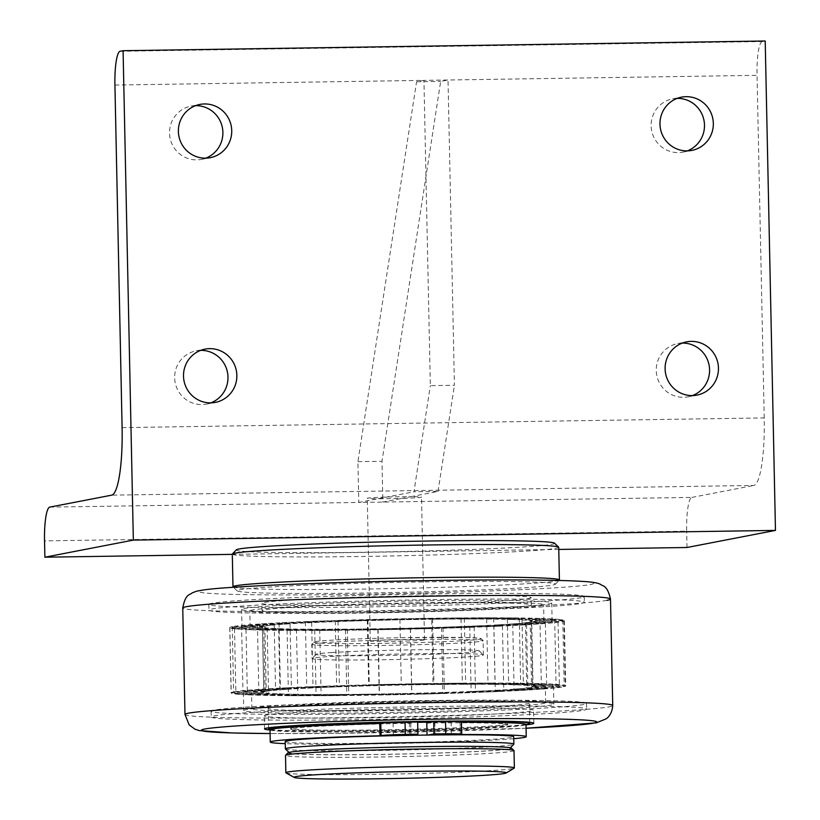 <?xml version="1.0" encoding="UTF-8"?>
<svg xmlns="http://www.w3.org/2000/svg" width="820" height="820" viewBox="0 0 820 820"><rect width="100%" height="100%" fill="white"/><g stroke="black" fill="none" stroke-linecap="round" stroke-linejoin="round"><path stroke-width="0.61" stroke-dasharray="4.1 3.07" d="M285.206 741.536A114.277 3.618 178.8 0 0 378.819 743.135A114.277 3.618 178.8 0 0 513.709 736.749M513.75 738.707A128.012 4.049 -1.2 0 1 401.021 743.371A128.012 4.049 -1.2 0 1 285.257 743.648M426.779 723.014A108.558 3.434 -1.2 0 1 507.744 724.634A108.558 3.434 -1.2 0 1 379.598 730.702A108.558 3.434 -1.2 0 1 290.669 729.185A108.558 3.434 -1.2 0 1 410.728 723.25L417.657 721.918M461.476 722.297A128.012 4.049 178.8 0 0 460.051 722.307L461.065 722.102A24.487 0.779 178.8 0 0 461.465 721.959A108.558 3.434 178.8 0 0 431.279 722.143M270.016 729.82A128.012 4.049 178.8 0 0 398.089 731.194A128.012 4.049 178.8 0 0 525.989 724.46M409.262 722.676L393.077 722.973L409.262 722.676M451 722.051L434.815 722.338L451 722.051M460.051 722.307L460.307 734.535M410.728 723.25L410.984 735.489L412.019 735.294M428.071 735.048L427.035 735.058M307.623 726.171A108.558 3.434 178.8 0 0 290.649 728.365A108.558 3.434 178.8 0 0 379.578 729.882A108.558 3.434 178.8 0 0 507.723 723.824A108.558 3.434 178.8 0 0 494.778 722.471M417.667 722.328A108.558 3.434 178.8 0 0 383.504 723.025M427.035 735.243A108.558 3.434 178.8 0 0 410.984 735.489M430.582 599.645A187.739 5.935 178.8 0 0 208.977 610.121A187.739 5.935 178.8 0 0 362.768 612.745A187.739 5.935 178.8 0 0 584.373 602.259A187.739 5.935 178.8 0 0 430.582 599.645M581.165 597.688A187.739 5.935 -1.2 0 1 379.598 606.749A187.739 5.935 -1.2 0 1 208.854 604.412A187.739 5.935 -1.2 0 1 430.459 593.936A187.739 5.935 -1.2 0 1 584.25 596.55A187.739 5.935 -1.2 0 1 581.165 597.688M368.662 611.607A155.093 4.91 178.8 0 0 551.727 602.946A155.093 4.91 178.8 0 0 424.688 600.783A155.093 4.91 178.8 0 0 241.623 609.444A155.093 4.91 178.8 0 0 368.662 611.607M248.255 625.875A155.093 4.91 178.8 0 0 242.474 626.992A155.093 4.91 178.8 0 0 242.361 627.044A155.093 4.91 178.8 0 0 241.992 627.382A155.093 4.91 178.8 0 0 243.478 628.028A155.093 4.91 178.8 0 0 243.704 628.069A155.093 4.91 178.8 0 0 251.668 628.889A155.093 4.91 178.8 0 0 252.211 628.919A155.093 4.91 178.8 0 0 266.654 629.524A155.093 4.91 178.8 0 0 267.494 629.545A155.093 4.91 178.8 0 0 287.738 629.903A155.093 4.91 178.8 0 0 288.835 629.914A155.093 4.91 178.8 0 0 313.927 630.016A155.093 4.91 178.8 0 0 315.239 630.016A155.093 4.91 178.8 0 0 344.01 629.852A155.093 4.91 178.8 0 0 345.466 629.842A155.093 4.91 178.8 0 0 376.575 629.432A155.093 4.91 178.8 0 0 378.102 629.401A155.093 4.91 178.8 0 0 410.092 628.755A155.093 4.91 178.8 0 0 411.63 628.714A155.093 4.91 178.8 0 0 442.995 627.864A155.093 4.91 178.8 0 0 444.471 627.812A155.093 4.91 178.8 0 0 473.755 626.798A155.093 4.91 178.8 0 0 475.098 626.746A155.093 4.91 178.8 0 0 500.938 625.609A155.093 4.91 178.8 0 0 502.076 625.547A155.093 4.91 178.8 0 0 523.252 624.348A155.093 4.91 178.8 0 0 524.144 624.286A155.093 4.91 178.8 0 0 539.662 623.077A155.093 4.91 178.8 0 0 540.267 623.015A155.093 4.91 178.8 0 0 549.41 621.857A155.093 4.91 178.8 0 0 549.697 621.806A155.093 4.91 178.8 0 0 552.106 620.883A155.093 4.91 178.8 0 0 552.034 620.75A155.093 4.91 178.8 0 0 551.983 620.699A155.093 4.91 178.8 0 0 547.411 619.797A155.093 4.91 178.8 0 0 547.022 619.756A155.093 4.91 178.8 0 0 535.757 619.038A155.093 4.91 178.8 0 0 535.06 619.008A155.093 4.91 178.8 0 0 517.615 618.526A155.093 4.91 178.8 0 0 516.641 618.516A155.093 4.91 178.8 0 0 493.845 618.28A155.093 4.91 178.8 0 0 492.625 618.27A155.093 4.91 178.8 0 0 465.534 618.3A155.093 4.91 178.8 0 0 464.14 618.311A155.093 4.91 178.8 0 0 434.026 618.598A155.093 4.91 178.8 0 0 432.519 618.618A155.093 4.91 178.8 0 0 425.057 618.721A155.093 4.91 178.8 0 0 400.795 619.151A155.093 4.91 178.8 0 0 399.248 619.182A155.093 4.91 178.8 0 0 367.38 619.941A155.093 4.91 178.8 0 0 365.863 619.981A155.093 4.91 178.8 0 0 335.359 620.924A155.093 4.91 178.8 0 0 333.945 620.976A155.093 4.91 178.8 0 0 306.229 622.062A155.093 4.91 178.8 0 0 304.968 622.114A155.093 4.91 178.8 0 0 281.332 623.292A155.093 4.91 178.8 0 0 280.307 623.354A155.093 4.91 178.8 0 0 261.857 624.563A155.093 4.91 178.8 0 0 261.098 624.625A155.093 4.91 178.8 0 0 248.696 625.814A155.093 4.91 178.8 0 0 248.255 625.875A16.328 0.512 -1.2 0 1 256.199 625.762A146.923 4.643 178.8 0 0 250.571 626.849A16.328 0.512 -1.2 0 1 242.474 626.992A16.328 0.512 -1.2 0 1 232.234 626.726A16.328 0.512 -1.2 0 1 232.511 626.623A167.331 5.289 178.8 0 0 229.754 627.638A167.331 5.289 178.8 0 0 229.856 627.823A16.328 0.512 -1.2 0 1 229.846 627.802A16.328 0.512 -1.2 0 1 242.361 627.044A16.328 0.512 -1.2 0 1 250.53 626.87A146.923 4.643 178.8 0 0 250.161 627.218A146.923 4.643 178.8 0 0 251.617 627.833A16.328 0.512 -1.2 0 1 243.478 628.028A16.328 0.512 -1.2 0 1 229.856 627.823A167.331 5.289 178.8 0 0 235.022 628.848A16.328 0.512 -1.2 0 1 234.51 628.725A16.328 0.512 -1.2 0 1 243.704 628.069A16.328 0.512 -1.2 0 1 251.709 627.853A146.923 4.643 178.8 0 0 259.458 628.643A16.328 0.512 -1.2 0 1 251.668 628.889A16.328 0.512 -1.2 0 1 235.022 628.848A167.331 5.289 178.8 0 0 247.773 629.647A16.328 0.512 -1.2 0 1 246.01 629.452A16.328 0.512 -1.2 0 1 252.211 628.919A16.328 0.512 -1.2 0 1 259.684 628.653A16.328 0.512 -1.2 0 1 276.893 628.571A16.328 0.512 -1.2 0 1 278.656 628.766A16.328 0.512 -1.2 0 1 273.736 629.247A16.328 0.512 -1.2 0 1 266.654 629.524A16.328 0.512 -1.2 0 1 247.773 629.647A167.331 5.289 178.8 0 0 267.494 630.201A16.328 0.512 -1.2 0 1 263.814 629.944A16.328 0.512 -1.2 0 1 267.494 629.545A16.328 0.512 -1.2 0 1 274.085 629.247A16.328 0.512 -1.2 0 1 292.771 629.012A16.328 0.512 -1.2 0 1 296.45 629.268A16.328 0.512 -1.2 0 1 293.785 629.606A16.328 0.512 -1.2 0 1 287.738 629.903A16.328 0.512 -1.2 0 1 267.494 630.201A167.331 5.289 178.8 0 0 293.273 630.457A16.328 0.512 -1.2 0 1 287.082 630.18A16.328 0.512 -1.2 0 1 288.835 629.914A16.328 0.512 -1.2 0 1 294.236 629.606A146.923 4.643 178.8 0 0 318.652 629.709A16.328 0.512 -1.2 0 1 313.927 630.016A16.328 0.512 -1.2 0 1 293.273 630.457A167.331 5.289 178.8 0 0 323.91 630.426A16.328 0.512 -1.2 0 1 314.726 630.16A16.328 0.512 -1.2 0 1 315.239 630.016A16.328 0.512 -1.2 0 1 319.195 629.709A146.923 4.643 178.8 0 0 347.188 629.555A16.328 0.512 -1.2 0 1 344.01 629.852A16.328 0.512 -1.2 0 1 323.91 630.426A167.331 5.289 178.8 0 0 357.961 630.098A16.328 0.512 -1.2 0 1 345.456 629.862A16.328 0.512 -1.2 0 1 345.466 629.842A16.328 0.512 -1.2 0 1 347.793 629.545A146.923 4.643 178.8 0 0 370.517 629.268A146.923 4.643 178.8 0 0 378.061 629.145A16.328 0.512 -1.2 0 1 378.102 629.176A16.328 0.512 -1.2 0 1 376.575 629.432A16.328 0.512 -1.2 0 1 357.961 630.098A167.331 5.289 178.8 0 0 393.846 629.493A16.328 0.512 -1.2 0 1 378.102 629.401A16.328 0.512 -1.2 0 1 377.835 629.319A16.328 0.512 -1.2 0 1 378.686 629.135A146.923 4.643 178.8 0 0 409.815 628.499A16.328 0.512 -1.2 0 1 410.482 628.632A16.328 0.512 -1.2 0 1 410.092 628.755A16.328 0.512 -1.2 0 1 393.846 629.493A167.331 5.289 178.8 0 0 429.875 628.643A16.328 0.512 -1.2 0 1 411.63 628.714A16.328 0.512 -1.2 0 1 410.359 628.54A16.328 0.512 -1.2 0 1 410.451 628.489A146.923 4.643 178.8 0 0 440.976 627.649A16.328 0.512 -1.2 0 1 442.995 627.864A16.328 0.512 -1.2 0 1 429.875 628.643A167.331 5.289 178.8 0 0 464.376 627.577A16.328 0.512 -1.2 0 1 444.471 627.812A16.328 0.512 -1.2 0 1 441.58 627.638A16.328 0.512 -1.2 0 1 441.488 627.577A16.328 0.512 -1.2 0 1 451.236 626.9A16.328 0.512 -1.2 0 1 470.085 626.644A16.328 0.512 -1.2 0 1 473.755 626.798A16.328 0.512 -1.2 0 1 474.134 626.9A16.328 0.512 -1.2 0 1 464.376 627.577A167.331 5.289 178.8 0 0 495.721 626.347A16.328 0.512 -1.2 0 1 475.098 626.746A16.328 0.512 -1.2 0 1 470.639 626.623A16.328 0.512 -1.2 0 1 469.778 626.47A16.328 0.512 -1.2 0 1 476.471 625.916A16.328 0.512 -1.2 0 1 495.772 625.516A16.328 0.512 -1.2 0 1 500.938 625.609A16.328 0.512 -1.2 0 1 502.424 625.793A16.328 0.512 -1.2 0 1 495.721 626.347A167.331 5.289 178.8 0 0 522.463 625.014A16.328 0.512 -1.2 0 1 502.076 625.547A16.328 0.512 -1.2 0 1 496.243 625.486A16.328 0.512 -1.2 0 1 493.906 625.27A16.328 0.512 -1.2 0 1 497.986 624.84A16.328 0.512 -1.2 0 1 516.846 624.317A16.328 0.512 -1.2 0 1 523.252 624.348A16.328 0.512 -1.2 0 1 526.543 624.584A16.328 0.512 -1.2 0 1 522.463 625.014A167.331 5.289 178.8 0 0 543.332 623.641A16.328 0.512 -1.2 0 1 524.144 624.286A16.328 0.512 -1.2 0 1 517.215 624.297A146.923 4.643 178.8 0 0 532.323 623.118A16.328 0.512 -1.2 0 1 539.662 623.077A16.328 0.512 -1.2 0 1 545.382 623.354A16.328 0.512 -1.2 0 1 543.332 623.641A167.331 5.289 178.8 0 0 557.364 622.298A16.328 0.512 -1.2 0 1 540.267 623.015A16.328 0.512 -1.2 0 1 532.569 623.097A146.923 4.643 178.8 0 0 541.466 621.96A16.328 0.512 -1.2 0 1 549.41 621.857A16.328 0.512 -1.2 0 1 558.041 622.134A16.328 0.512 -1.2 0 1 557.364 622.298A167.331 5.289 178.8 0 0 563.893 621.037A16.328 0.512 -1.2 0 1 549.697 621.806A16.328 0.512 -1.2 0 1 541.589 621.939A146.923 4.643 178.8 0 0 543.947 621.058A146.923 4.643 178.8 0 0 543.865 620.914A16.328 0.512 -1.2 0 1 552.034 620.75A16.328 0.512 -1.2 0 1 563.945 620.996A16.328 0.512 -1.2 0 1 563.893 621.037A167.331 5.289 178.8 0 0 564.345 620.627A167.331 5.289 178.8 0 0 562.633 619.92A16.328 0.512 -1.2 0 1 562.797 619.981A16.328 0.512 -1.2 0 1 551.983 620.699A16.328 0.512 -1.2 0 1 543.845 620.894A146.923 4.643 178.8 0 0 539.396 620.012A16.328 0.512 -1.2 0 1 547.411 619.797A16.328 0.512 -1.2 0 1 562.633 619.92A167.331 5.289 178.8 0 0 553.623 618.997A16.328 0.512 -1.2 0 1 554.668 619.151A16.328 0.512 -1.2 0 1 547.022 619.756A16.328 0.512 -1.2 0 1 539.242 619.992A16.328 0.512 -1.2 0 1 523.068 620.002A16.328 0.512 -1.2 0 1 522.022 619.838A16.328 0.512 -1.2 0 1 528.275 619.305A16.328 0.512 -1.2 0 1 535.757 619.038A16.328 0.512 -1.2 0 1 553.623 618.997A167.331 5.289 178.8 0 0 537.295 618.311A16.328 0.512 -1.2 0 1 539.929 618.547A16.328 0.512 -1.2 0 1 535.06 619.008A16.328 0.512 -1.2 0 1 527.988 619.284A16.328 0.512 -1.2 0 1 509.927 619.448A16.328 0.512 -1.2 0 1 507.293 619.223A16.328 0.512 -1.2 0 1 511.014 618.823A16.328 0.512 -1.2 0 1 517.615 618.526A16.328 0.512 -1.2 0 1 537.295 618.311A167.331 5.289 178.8 0 0 514.406 617.911A16.328 0.512 -1.2 0 1 519.275 618.178A16.328 0.512 -1.2 0 1 516.641 618.516A16.328 0.512 -1.2 0 1 510.604 618.813A16.328 0.512 -1.2 0 1 491.508 619.12A16.328 0.512 -1.2 0 1 486.639 618.854A16.328 0.512 -1.2 0 1 488.423 618.587A16.328 0.512 -1.2 0 1 493.845 618.28A16.328 0.512 -1.2 0 1 514.406 617.911A167.331 5.289 178.8 0 0 486.034 617.788A16.328 0.512 -1.2 0 1 493.671 618.065A16.328 0.512 -1.2 0 1 492.625 618.27A16.328 0.512 -1.2 0 1 487.92 618.587A146.923 4.643 178.8 0 0 461.557 618.608A16.328 0.512 -1.2 0 1 465.534 618.3A16.328 0.512 -1.2 0 1 486.034 617.788A167.331 5.289 178.8 0 0 453.491 617.972A16.328 0.512 -1.2 0 1 464.315 618.229A16.328 0.512 -1.2 0 1 464.14 618.311A16.328 0.512 -1.2 0 1 460.983 618.618A146.923 4.643 178.8 0 0 431.679 618.895A16.328 0.512 -1.2 0 1 434.026 618.598A16.328 0.512 -1.2 0 1 453.491 617.972A167.331 5.289 178.8 0 0 418.323 618.444A16.328 0.512 -1.2 0 1 432.519 618.618A16.328 0.512 -1.2 0 1 432.57 618.659A16.328 0.512 -1.2 0 1 431.064 618.905A146.923 4.643 178.8 0 0 400.18 619.428A16.328 0.512 -1.2 0 1 399.924 619.336A16.328 0.512 -1.2 0 1 400.795 619.151A16.328 0.512 -1.2 0 1 418.323 618.444A167.331 5.289 178.8 0 0 382.151 619.172A16.328 0.512 -1.2 0 1 399.248 619.182A16.328 0.512 -1.2 0 1 399.924 619.315A16.328 0.512 -1.2 0 1 399.545 619.438A146.923 4.643 178.8 0 0 368.539 620.176A16.328 0.512 -1.2 0 1 367.288 620.002A16.328 0.512 -1.2 0 1 367.38 619.941A16.328 0.512 -1.2 0 1 382.151 619.172A167.331 5.289 178.8 0 0 346.675 620.145A16.328 0.512 -1.2 0 1 365.863 619.981A16.328 0.512 -1.2 0 1 367.913 620.186A146.923 4.643 178.8 0 0 338.229 621.109A16.328 0.512 -1.2 0 1 335.359 620.924A16.328 0.512 -1.2 0 1 335.267 620.873A16.328 0.512 -1.2 0 1 346.675 620.145A167.331 5.289 178.8 0 0 313.558 621.293A16.328 0.512 -1.2 0 1 333.945 620.976A16.328 0.512 -1.2 0 1 337.645 621.13A16.328 0.512 -1.2 0 1 338.024 621.232A16.328 0.512 -1.2 0 1 329.855 621.847A16.328 0.512 -1.2 0 1 310.667 622.185A16.328 0.512 -1.2 0 1 306.229 622.062A16.328 0.512 -1.2 0 1 305.388 621.919A16.328 0.512 -1.2 0 1 313.558 621.293A167.331 5.289 178.8 0 0 284.345 622.585A16.328 0.512 -1.2 0 1 304.968 622.114A16.328 0.512 -1.2 0 1 310.155 622.206A16.328 0.512 -1.2 0 1 311.661 622.39A16.328 0.512 -1.2 0 1 306.342 622.882A16.328 0.512 -1.2 0 1 287.143 623.354A16.328 0.512 -1.2 0 1 281.332 623.292A16.328 0.512 -1.2 0 1 279.026 623.077A16.328 0.512 -1.2 0 1 284.345 622.585A167.331 5.289 178.8 0 0 260.401 623.938A16.328 0.512 -1.2 0 1 280.307 623.354A16.328 0.512 -1.2 0 1 286.723 623.374A146.923 4.643 178.8 0 0 268.765 624.553A16.328 0.512 -1.2 0 1 261.857 624.563A16.328 0.512 -1.2 0 1 257.418 624.307A16.328 0.512 -1.2 0 1 260.401 623.938A167.331 5.289 178.8 0 0 242.853 625.311A167.331 5.289 178.8 0 0 232.511 626.623A16.328 0.512 -1.2 0 1 248.255 625.875M233.874 691.875A167.331 5.289 178.8 0 0 231.117 692.89A167.331 5.289 178.8 0 0 231.219 693.074A16.328 0.512 178.8 0 0 231.219 693.074A167.331 5.289 178.8 0 0 236.396 694.099A167.331 5.289 178.8 0 0 249.136 694.899A167.331 5.289 178.8 0 0 268.858 695.452A167.331 5.289 178.8 0 0 294.646 695.719A167.331 5.289 178.8 0 0 325.273 695.678A167.331 5.289 178.8 0 0 359.334 695.36A167.331 5.289 178.8 0 0 395.209 694.745A167.331 5.289 178.8 0 0 431.248 693.894A167.331 5.289 178.8 0 0 465.739 692.828A167.331 5.289 178.8 0 0 497.094 691.598A167.331 5.289 178.8 0 0 523.826 690.266A167.331 5.289 178.8 0 0 544.695 688.902A167.331 5.289 178.8 0 0 558.727 687.549A167.331 5.289 178.8 0 0 565.267 686.289A167.331 5.289 178.8 0 0 565.718 685.889A167.331 5.289 178.8 0 0 563.996 685.171A167.331 5.289 178.8 0 0 554.986 684.249A167.331 5.289 178.8 0 0 538.658 683.572A167.331 5.289 178.8 0 0 515.77 683.162A167.331 5.289 178.8 0 0 487.398 683.05A167.331 5.289 178.8 0 0 454.864 683.224A167.331 5.289 178.8 0 0 419.686 683.695A167.331 5.289 178.8 0 0 383.514 684.433A167.331 5.289 178.8 0 0 348.049 685.397A167.331 5.289 178.8 0 0 314.931 686.555A167.331 5.289 178.8 0 0 285.719 687.836A167.331 5.289 178.8 0 0 261.775 689.2A167.331 5.289 178.8 0 0 244.216 690.563A167.331 5.289 178.8 0 0 233.874 691.875A16.328 0.512 178.8 0 0 233.608 691.977A16.328 0.512 178.8 0 0 243.837 692.244A155.093 4.91 178.8 0 0 243.724 692.295A155.093 4.91 178.8 0 0 243.366 692.633A155.093 4.91 178.8 0 0 244.842 693.279A155.093 4.91 178.8 0 0 245.067 693.32A155.093 4.91 178.8 0 0 253.031 694.14A155.093 4.91 178.8 0 0 253.575 694.171A155.093 4.91 178.8 0 0 268.017 694.776A155.093 4.91 178.8 0 0 268.858 694.796A155.093 4.91 178.8 0 0 289.101 695.155A155.093 4.91 178.8 0 0 290.208 695.165A155.093 4.91 178.8 0 0 315.29 695.268A155.093 4.91 178.8 0 0 316.602 695.268A155.093 4.91 178.8 0 0 345.374 695.114A155.093 4.91 178.8 0 0 346.829 695.093A155.093 4.91 178.8 0 0 377.938 694.683A155.093 4.91 178.8 0 0 379.476 694.653A155.093 4.91 178.8 0 0 411.455 694.007A155.093 4.91 178.8 0 0 413.003 693.966A155.093 4.91 178.8 0 0 444.368 693.115A155.093 4.91 178.8 0 0 445.844 693.064A155.093 4.91 178.8 0 0 475.128 692.049A155.093 4.91 178.8 0 0 476.471 691.998A155.093 4.91 178.8 0 0 502.301 690.86A155.093 4.91 178.8 0 0 503.449 690.799A155.093 4.91 178.8 0 0 524.615 689.599A155.093 4.91 178.8 0 0 525.507 689.538A155.093 4.91 178.8 0 0 541.036 688.328A155.093 4.91 178.8 0 0 541.63 688.277A155.093 4.91 178.8 0 0 550.784 687.109A155.093 4.91 178.8 0 0 551.06 687.057A155.093 4.91 178.8 0 0 553.469 686.145A155.093 4.91 178.8 0 0 553.408 686.002A155.093 4.91 178.8 0 0 553.346 685.95A155.093 4.91 178.8 0 0 548.775 685.048A155.093 4.91 178.8 0 0 548.395 685.007A155.093 4.91 178.8 0 0 537.12 684.29A155.093 4.91 178.8 0 0 536.423 684.269A155.093 4.91 178.8 0 0 518.988 683.777A155.093 4.91 178.8 0 0 518.004 683.767A155.093 4.91 178.8 0 0 495.208 683.531A155.093 4.91 178.8 0 0 493.988 683.531A155.093 4.91 178.8 0 0 466.908 683.552A155.093 4.91 178.8 0 0 465.514 683.562A155.093 4.91 178.8 0 0 435.399 683.849A155.093 4.91 178.8 0 0 433.893 683.87A155.093 4.91 178.8 0 0 426.431 683.982A155.093 4.91 178.8 0 0 402.159 684.403A155.093 4.91 178.8 0 0 400.611 684.444A155.093 4.91 178.8 0 0 368.754 685.192A155.093 4.91 178.8 0 0 367.237 685.233A155.093 4.91 178.8 0 0 336.733 686.176A155.093 4.91 178.8 0 0 335.308 686.227A155.093 4.91 178.8 0 0 307.592 687.314A155.093 4.91 178.8 0 0 306.342 687.365A155.093 4.91 178.8 0 0 282.695 688.544A155.093 4.91 178.8 0 0 281.67 688.605A155.093 4.91 178.8 0 0 263.22 689.815A155.093 4.91 178.8 0 0 262.472 689.876A155.093 4.91 178.8 0 0 250.059 691.065A155.093 4.91 178.8 0 0 249.618 691.127A155.093 4.91 178.8 0 0 243.837 692.244A16.328 0.512 -1.2 0 0 251.945 692.101A146.923 4.643 -1.2 0 1 257.562 691.014A16.328 0.512 -1.2 0 1 266.254 691.291A16.328 0.512 -1.2 0 1 265.977 691.393A16.328 0.512 -1.2 0 1 251.945 692.101A146.923 4.643 -1.2 0 0 251.894 692.121A16.328 0.512 -1.2 0 1 263.845 692.357A16.328 0.512 -1.2 0 1 263.856 692.377A16.328 0.512 -1.2 0 1 252.99 693.084A16.328 0.512 -1.2 0 1 244.842 693.279A16.328 0.512 178.8 0 1 231.219 693.074A16.328 0.512 178.8 0 1 243.724 692.295A16.328 0.512 -1.2 0 1 251.894 692.121A146.923 4.643 -1.2 0 0 251.525 692.469A146.923 4.643 -1.2 0 0 252.99 693.084A146.923 4.643 -1.2 0 0 253.072 693.105A16.328 0.512 -1.2 0 1 268.007 693.177A16.328 0.512 -1.2 0 1 268.519 693.3A16.328 0.512 -1.2 0 1 260.832 693.894A16.328 0.512 -1.2 0 1 253.031 694.14A16.328 0.512 178.8 0 1 236.396 694.099A16.328 0.512 178.8 0 1 235.883 693.986A16.328 0.512 178.8 0 1 245.067 693.32A16.328 0.512 -1.2 0 1 253.072 693.105A146.923 4.643 -1.2 0 0 260.832 693.894A146.923 4.643 -1.2 0 0 261.057 693.915A16.328 0.512 -1.2 0 1 278.267 693.833A16.328 0.512 -1.2 0 1 280.02 694.027A16.328 0.512 -1.2 0 1 275.11 694.499A16.328 0.512 -1.2 0 1 268.017 694.776A16.328 0.512 178.8 0 1 249.136 694.899A16.328 0.512 178.8 0 1 247.384 694.704A16.328 0.512 178.8 0 1 253.575 694.171A16.328 0.512 -1.2 0 1 261.057 693.915A146.923 4.643 -1.2 0 0 275.11 694.499A146.923 4.643 -1.2 0 0 275.448 694.509A16.328 0.512 -1.2 0 1 294.144 694.263A16.328 0.512 -1.2 0 1 297.824 694.519A16.328 0.512 -1.2 0 1 295.149 694.858A16.328 0.512 -1.2 0 1 289.101 695.155A16.328 0.512 178.8 0 1 268.858 695.452A16.328 0.512 178.8 0 1 265.178 695.196A16.328 0.512 178.8 0 1 268.858 694.796A16.328 0.512 -1.2 0 1 275.448 694.509A146.923 4.643 -1.2 0 0 295.149 694.858A146.923 4.643 -1.2 0 0 295.6 694.858A16.328 0.512 -1.2 0 1 314.89 694.478A16.328 0.512 -1.2 0 1 321.091 694.755A16.328 0.512 -1.2 0 1 320.026 694.96A16.328 0.512 -1.2 0 1 315.29 695.268A16.328 0.512 178.8 0 1 294.646 695.719A16.328 0.512 178.8 0 1 288.445 695.442A16.328 0.512 178.8 0 1 290.208 695.165A16.328 0.512 -1.2 0 1 295.6 694.858A146.923 4.643 -1.2 0 0 320.026 694.96A146.923 4.643 -1.2 0 0 320.558 694.96A16.328 0.512 -1.2 0 1 339.552 694.458A16.328 0.512 -1.2 0 1 348.736 694.724A16.328 0.512 -1.2 0 1 348.561 694.806A16.328 0.512 -1.2 0 1 345.374 695.114A16.328 0.512 178.8 0 1 325.273 695.678A16.328 0.512 178.8 0 1 316.089 695.411A16.328 0.512 178.8 0 1 316.602 695.268A16.328 0.512 -1.2 0 1 320.558 694.96A146.923 4.643 -1.2 0 0 348.561 694.806A146.923 4.643 -1.2 0 0 349.156 694.796A16.328 0.512 -1.2 0 1 366.96 694.191A16.328 0.512 -1.2 0 1 379.424 694.396A16.328 0.512 -1.2 0 1 379.465 694.427A16.328 0.512 -1.2 0 1 377.938 694.683A16.328 0.512 178.8 0 1 359.334 695.36A16.328 0.512 178.8 0 1 346.819 695.114A16.328 0.512 178.8 0 0 346.819 695.114A16.328 0.512 -1.2 0 1 349.156 694.796A146.923 4.643 -1.2 0 0 371.88 694.519A146.923 4.643 -1.2 0 0 379.424 694.396A146.923 4.643 -1.2 0 0 380.06 694.386A16.328 0.512 -1.2 0 1 395.834 693.699A16.328 0.512 -1.2 0 1 411.189 693.751A16.328 0.512 -1.2 0 1 411.845 693.884A16.328 0.512 -1.2 0 1 411.455 694.007A16.328 0.512 178.8 0 1 395.209 694.745A16.328 0.512 178.8 0 1 379.476 694.653A16.328 0.512 -1.2 0 1 379.209 694.571A16.328 0.512 -1.2 0 1 380.06 694.386A146.923 4.643 -1.2 0 0 411.189 693.751A146.923 4.643 -1.2 0 0 411.814 693.74A16.328 0.512 -1.2 0 1 424.842 693.013A16.328 0.512 -1.2 0 1 442.349 692.91A16.328 0.512 -1.2 0 1 444.368 693.115L444.368 693.115A16.328 0.512 178.8 0 1 431.248 693.894A16.328 0.512 178.8 0 1 413.003 693.966A16.328 0.512 -1.2 0 1 411.722 693.792A16.328 0.512 -1.2 0 1 411.814 693.74A146.923 4.643 -1.2 0 0 442.349 692.91A146.923 4.643 -1.2 0 0 442.954 692.89A16.328 0.512 -1.2 0 1 442.851 692.838A16.328 0.512 -1.2 0 1 452.609 692.152A16.328 0.512 -1.2 0 1 471.449 691.895A16.328 0.512 -1.2 0 1 475.128 692.049A16.328 0.512 178.8 0 1 475.497 692.152A16.328 0.512 178.8 0 1 465.739 692.828A16.328 0.512 178.8 0 1 445.844 693.064A16.328 0.512 -1.2 0 1 442.954 692.89A146.923 4.643 -1.2 0 0 471.449 691.895A146.923 4.643 -1.2 0 0 472.002 691.875A16.328 0.512 -1.2 0 1 471.141 691.721A16.328 0.512 -1.2 0 1 477.834 691.168A16.328 0.512 -1.2 0 1 497.145 690.768A16.328 0.512 -1.2 0 1 502.301 690.86A16.328 0.512 178.8 0 1 503.787 691.045A16.328 0.512 178.8 0 1 497.094 691.598A16.328 0.512 178.8 0 1 476.471 691.998A16.328 0.512 -1.2 0 1 472.002 691.875A146.923 4.643 -1.2 0 0 497.145 690.768A146.923 4.643 -1.2 0 0 497.607 690.747A16.328 0.512 -1.2 0 1 495.27 690.522A16.328 0.512 -1.2 0 1 499.359 690.102A16.328 0.512 -1.2 0 1 518.219 689.569A16.328 0.512 -1.2 0 1 524.615 689.599A16.328 0.512 178.8 0 1 527.916 689.845A16.328 0.512 178.8 0 1 523.826 690.266A16.328 0.512 178.8 0 1 503.449 690.799A16.328 0.512 -1.2 0 1 497.607 690.747A146.923 4.643 -1.2 0 0 518.219 689.569A146.923 4.643 -1.2 0 0 518.578 689.548A16.328 0.512 -1.2 0 1 514.109 689.292A16.328 0.512 -1.2 0 1 516.159 688.995A16.328 0.512 -1.2 0 1 533.687 688.37A16.328 0.512 -1.2 0 1 541.036 688.328A16.328 0.512 178.8 0 1 546.745 688.605A16.328 0.512 178.8 0 1 544.695 688.902A16.328 0.512 178.8 0 1 525.507 689.538A16.328 0.512 -1.2 0 1 518.578 689.548A146.923 4.643 -1.2 0 0 533.687 688.37A146.923 4.643 -1.2 0 0 533.933 688.349A16.328 0.512 -1.2 0 1 526.768 688.072A16.328 0.512 -1.2 0 1 527.444 687.908A16.328 0.512 -1.2 0 1 542.84 687.221A16.328 0.512 -1.2 0 1 550.784 687.109A16.328 0.512 178.8 0 1 559.414 687.385A16.328 0.512 178.8 0 1 558.727 687.549A16.328 0.512 178.8 0 1 541.63 688.277A16.328 0.512 -1.2 0 1 533.933 688.349A146.923 4.643 -1.2 0 0 542.84 687.221A146.923 4.643 -1.2 0 0 542.953 687.191A16.328 0.512 -1.2 0 1 532.662 686.934A16.328 0.512 -1.2 0 1 532.713 686.893A16.328 0.512 -1.2 0 1 545.228 686.166A16.328 0.512 -1.2 0 1 553.408 686.002A16.328 0.512 178.8 0 1 565.308 686.248A16.328 0.512 178.8 0 1 565.267 686.289A16.328 0.512 178.8 0 1 551.06 687.057A16.328 0.512 -1.2 0 1 542.953 687.191A146.923 4.643 -1.2 0 0 545.31 686.309A146.923 4.643 -1.2 0 0 545.228 686.166A146.923 4.643 -1.2 0 0 545.208 686.145A16.328 0.512 -1.2 0 1 531.688 685.991A16.328 0.512 -1.2 0 1 531.524 685.92A16.328 0.512 -1.2 0 1 540.759 685.264A16.328 0.512 -1.2 0 1 548.775 685.048A16.328 0.512 178.8 0 1 563.996 685.171A16.328 0.512 178.8 0 1 564.17 685.243A16.328 0.512 178.8 0 1 553.346 685.95A16.328 0.512 -1.2 0 1 545.208 686.145A146.923 4.643 -1.2 0 0 540.759 685.264A146.923 4.643 -1.2 0 0 540.605 685.243A16.328 0.512 -1.2 0 1 524.441 685.253A16.328 0.512 -1.2 0 1 523.396 685.089A16.328 0.512 -1.2 0 1 529.638 684.556A146.923 4.643 -1.2 0 1 540.605 685.243A16.328 0.512 -1.2 0 0 548.395 685.007A16.328 0.512 178.8 0 0 556.032 684.413A16.328 0.512 178.8 0 0 554.986 684.249A16.328 0.512 178.8 0 0 537.12 684.29A16.328 0.512 -1.2 0 0 529.638 684.556A146.923 4.643 -1.2 0 0 529.351 684.546A16.328 0.512 -1.2 0 1 511.301 684.7A16.328 0.512 -1.2 0 1 508.656 684.474A16.328 0.512 -1.2 0 1 512.377 684.075A146.923 4.643 -1.2 0 1 529.351 684.546A16.328 0.512 -1.2 0 0 536.423 684.269A16.328 0.512 178.8 0 0 541.303 683.798A16.328 0.512 178.8 0 0 538.658 683.572A16.328 0.512 178.8 0 0 518.988 683.777A16.328 0.512 -1.2 0 0 512.377 684.075A146.923 4.643 -1.2 0 0 511.977 684.064A16.328 0.512 -1.2 0 1 492.871 684.382A16.328 0.512 -1.2 0 1 488.002 684.116A16.328 0.512 -1.2 0 1 489.786 683.839A146.923 4.643 -1.2 0 1 511.977 684.064A16.328 0.512 -1.2 0 0 518.004 683.767A16.328 0.512 178.8 0 0 520.649 683.429A16.328 0.512 178.8 0 0 515.77 683.162A16.328 0.512 178.8 0 0 495.208 683.531A16.328 0.512 -1.2 0 0 489.786 683.839A146.923 4.643 -1.2 0 0 489.294 683.839A16.328 0.512 -1.2 0 1 470.034 684.28A16.328 0.512 -1.2 0 1 462.398 684.003A16.328 0.512 -1.2 0 1 462.921 683.859A146.923 4.643 -1.2 0 1 489.294 683.839A16.328 0.512 -1.2 0 0 493.988 683.531A16.328 0.512 178.8 0 0 495.034 683.326A16.328 0.512 178.8 0 0 487.398 683.05A16.328 0.512 178.8 0 0 466.908 683.552A16.328 0.512 -1.2 0 0 462.921 683.859A146.923 4.643 -1.2 0 0 462.357 683.87A16.328 0.512 -1.2 0 1 443.845 684.433A16.328 0.512 -1.2 0 1 433.032 684.167A16.328 0.512 -1.2 0 1 433.042 684.146A146.923 4.643 -1.2 0 1 462.357 683.87A16.328 0.512 -1.2 0 0 465.514 683.562A16.328 0.512 178.8 0 0 465.678 683.49A16.328 0.512 178.8 0 0 454.864 683.224A16.328 0.512 178.8 0 0 435.399 683.849A16.328 0.512 -1.2 0 0 433.042 684.146A146.923 4.643 -1.2 0 0 432.427 684.157A16.328 0.512 -1.2 0 1 415.535 684.803A16.328 0.512 -1.2 0 1 401.554 684.679A146.923 4.643 -1.2 0 1 432.427 684.157A16.328 0.512 -1.2 0 0 433.934 683.911A16.328 0.512 -1.2 0 0 433.893 683.87A16.328 0.512 178.8 0 0 419.686 683.695A16.328 0.512 178.8 0 0 402.159 684.403A16.328 0.512 -1.2 0 0 401.287 684.587A16.328 0.512 -1.2 0 0 401.554 684.679A146.923 4.643 -1.2 0 0 400.918 684.69A16.328 0.512 -1.2 0 1 386.425 685.397A16.328 0.512 -1.2 0 1 369.902 685.428A146.923 4.643 -1.2 0 1 400.918 684.69A16.328 0.512 -1.2 0 0 401.298 684.567A16.328 0.512 -1.2 0 0 400.611 684.444A16.328 0.512 178.8 0 0 383.514 684.433A16.328 0.512 178.8 0 0 368.754 685.192A16.328 0.512 -1.2 0 0 368.651 685.253A16.328 0.512 -1.2 0 0 369.902 685.428A146.923 4.643 -1.2 0 0 369.287 685.448L369.287 685.448A16.328 0.512 -1.2 0 1 357.879 686.176A16.328 0.512 -1.2 0 1 339.593 686.361A146.923 4.643 -1.2 0 1 369.287 685.448A16.328 0.512 -1.2 0 0 367.237 685.233A16.328 0.512 178.8 0 0 348.049 685.397A16.328 0.512 178.8 0 0 336.641 686.125A16.328 0.512 178.8 0 0 336.733 686.176A16.328 0.512 -1.2 0 0 339.593 686.361A146.923 4.643 -1.2 0 0 339.008 686.381A16.328 0.512 -1.2 0 1 339.398 686.483A16.328 0.512 -1.2 0 1 331.218 687.109A16.328 0.512 -1.2 0 1 312.03 687.437A146.923 4.643 -1.2 0 1 339.008 686.381A16.328 0.512 -1.2 0 0 335.308 686.227A16.328 0.512 178.8 0 0 314.931 686.555A16.328 0.512 178.8 0 0 306.752 687.17A16.328 0.512 178.8 0 0 307.592 687.314A16.328 0.512 -1.2 0 0 312.03 687.437A146.923 4.643 -1.2 0 0 311.518 687.457A16.328 0.512 -1.2 0 1 313.035 687.642A16.328 0.512 -1.2 0 1 307.705 688.144A16.328 0.512 -1.2 0 1 288.517 688.605A146.923 4.643 -1.2 0 1 311.518 687.457A16.328 0.512 -1.2 0 0 306.342 687.365A16.328 0.512 178.8 0 0 285.719 687.836A16.328 0.512 178.8 0 0 280.389 688.328A16.328 0.512 178.8 0 0 282.695 688.544A16.328 0.512 -1.2 0 0 288.517 688.605A146.923 4.643 -1.2 0 0 288.097 688.626A16.328 0.512 -1.2 0 1 291.428 688.872A16.328 0.512 -1.2 0 1 288.435 689.23A16.328 0.512 -1.2 0 1 270.128 689.815A146.923 4.643 -1.2 0 1 288.097 688.626A16.328 0.512 -1.2 0 0 281.67 688.605A16.328 0.512 178.8 0 0 261.775 689.2A16.328 0.512 178.8 0 0 258.782 689.558A16.328 0.512 178.8 0 0 263.22 689.815A16.328 0.512 -1.2 0 0 270.128 689.815A146.923 4.643 -1.2 0 0 269.821 689.835A16.328 0.512 -1.2 0 1 275.582 690.112A16.328 0.512 -1.2 0 1 274.31 690.337A16.328 0.512 -1.2 0 1 257.746 690.993A146.923 4.643 -1.2 0 1 269.821 689.835A16.328 0.512 -1.2 0 0 262.472 689.876A16.328 0.512 178.8 0 0 244.216 690.563A16.328 0.512 178.8 0 0 242.945 690.788A16.328 0.512 178.8 0 0 250.059 691.065A16.328 0.512 -1.2 0 0 257.746 690.993A146.923 4.643 -1.2 0 0 257.562 691.014A16.328 0.512 -1.2 0 0 249.618 691.127A16.328 0.512 178.8 0 0 233.874 691.875M426.81 701.92A155.093 4.91 178.8 0 0 243.735 710.581A155.093 4.91 178.8 0 0 370.784 712.744A155.093 4.91 178.8 0 0 553.848 704.083A155.093 4.91 178.8 0 0 426.81 701.92M364.89 713.882A187.739 5.935 178.8 0 0 586.495 703.406A187.739 5.935 178.8 0 0 432.704 700.782A187.739 5.935 178.8 0 0 211.099 711.268A187.739 5.935 178.8 0 0 364.89 713.882M432.827 706.491A187.739 5.935 178.8 0 0 214.307 715.839A187.739 5.935 178.8 0 0 211.211 716.977A187.739 5.935 178.8 0 0 399.043 718.976A187.739 5.935 178.8 0 0 586.607 709.115A187.739 5.935 178.8 0 0 432.827 706.491M425.026 581.882A159.172 5.033 -1.2 0 1 555.345 584.26A159.172 5.033 -1.2 0 1 396.388 592.46A159.172 5.033 -1.2 0 1 237.226 590.923A159.172 5.033 -1.2 0 1 425.026 581.882M525.999 724.87A134.685 4.264 -1.2 0 1 395.373 730.435A134.685 4.264 -1.2 0 1 270.016 730.005M431.679 618.895A146.923 4.643 -1.2 0 0 431.064 618.905A16.328 0.512 -1.2 0 1 414.172 619.551A16.328 0.512 -1.2 0 1 400.18 619.428A146.923 4.643 -1.2 0 0 399.545 619.438A16.328 0.512 -1.2 0 1 385.062 620.145A16.328 0.512 -1.2 0 1 368.539 620.176A146.923 4.643 -1.2 0 0 367.913 620.186L367.913 620.186A16.328 0.512 -1.2 0 1 356.505 620.924A16.328 0.512 -1.2 0 1 338.229 621.109A146.923 4.643 -1.2 0 0 337.645 621.13A146.923 4.643 178.8 0 0 310.667 622.185A146.923 4.643 -1.2 0 0 310.155 622.206A146.923 4.643 178.8 0 0 287.143 623.354A146.923 4.643 -1.2 0 0 286.723 623.374A16.328 0.512 -1.2 0 1 290.055 623.62A16.328 0.512 -1.2 0 1 287.072 623.979A16.328 0.512 -1.2 0 1 268.765 624.553A146.923 4.643 -1.2 0 0 268.458 624.584A16.328 0.512 -1.2 0 1 274.218 624.85A16.328 0.512 -1.2 0 1 272.937 625.086A16.328 0.512 -1.2 0 1 256.383 625.742A16.328 0.512 -1.2 0 1 248.696 625.814A16.328 0.512 -1.2 0 1 241.572 625.537A16.328 0.512 -1.2 0 1 242.853 625.311A16.328 0.512 -1.2 0 1 261.098 624.625A16.328 0.512 -1.2 0 1 268.458 624.584A146.923 4.643 178.8 0 0 256.383 625.742A146.923 4.643 -1.2 0 0 256.199 625.762A16.328 0.512 -1.2 0 1 264.88 626.039A16.328 0.512 -1.2 0 1 264.614 626.142A16.328 0.512 -1.2 0 1 250.571 626.849A146.923 4.643 -1.2 0 0 250.53 626.87A16.328 0.512 -1.2 0 1 262.482 627.105A16.328 0.512 -1.2 0 1 262.492 627.115A16.328 0.512 -1.2 0 1 251.617 627.833A146.923 4.643 -1.2 0 0 251.709 627.853A16.328 0.512 -1.2 0 1 266.643 627.925A16.328 0.512 -1.2 0 1 267.156 628.048A16.328 0.512 -1.2 0 1 259.458 628.643A146.923 4.643 -1.2 0 0 259.684 628.653A146.923 4.643 178.8 0 0 273.736 629.247A146.923 4.643 -1.2 0 0 274.085 629.247A146.923 4.643 178.8 0 0 293.785 629.606A146.923 4.643 -1.2 0 0 294.236 629.606A16.328 0.512 -1.2 0 1 313.527 629.227A16.328 0.512 -1.2 0 1 319.718 629.504A16.328 0.512 -1.2 0 1 318.652 629.709A146.923 4.643 -1.2 0 0 319.195 629.709A16.328 0.512 -1.2 0 1 338.178 629.196A16.328 0.512 -1.2 0 1 347.372 629.473A16.328 0.512 -1.2 0 1 347.188 629.555A146.923 4.643 -1.2 0 0 347.793 629.545A16.328 0.512 -1.2 0 1 365.587 628.94A16.328 0.512 -1.2 0 1 378.061 629.145A146.923 4.643 -1.2 0 0 378.686 629.135A16.328 0.512 -1.2 0 1 394.471 628.448A16.328 0.512 -1.2 0 1 409.815 628.499A146.923 4.643 -1.2 0 0 410.451 628.489A16.328 0.512 -1.2 0 1 423.479 627.761A16.328 0.512 -1.2 0 1 440.976 627.649A146.923 4.643 -1.2 0 0 441.58 627.638A146.923 4.643 178.8 0 0 470.085 626.644A146.923 4.643 -1.2 0 0 470.639 626.623A146.923 4.643 178.8 0 0 495.772 625.516A146.923 4.643 -1.2 0 0 496.243 625.486A146.923 4.643 178.8 0 0 516.846 624.317A146.923 4.643 -1.2 0 0 517.215 624.297A16.328 0.512 -1.2 0 1 512.736 624.03A16.328 0.512 -1.2 0 1 514.786 623.743A16.328 0.512 -1.2 0 1 532.323 623.118A146.923 4.643 -1.2 0 0 532.569 623.097A16.328 0.512 -1.2 0 1 525.405 622.821A16.328 0.512 -1.2 0 1 526.081 622.657A16.328 0.512 -1.2 0 1 541.466 621.96A146.923 4.643 -1.2 0 0 541.589 621.939A16.328 0.512 -1.2 0 1 531.298 621.673A16.328 0.512 -1.2 0 1 531.339 621.642A16.328 0.512 -1.2 0 1 543.865 620.914A16.328 0.512 -1.2 0 1 530.325 620.74A16.328 0.512 -1.2 0 1 530.161 620.668A16.328 0.512 -1.2 0 1 539.396 620.012A146.923 4.643 -1.2 0 0 539.242 619.992A146.923 4.643 178.8 0 0 528.275 619.305A146.923 4.643 -1.2 0 0 527.988 619.284A146.923 4.643 178.8 0 0 511.014 618.823A146.923 4.643 -1.2 0 0 510.604 618.813A146.923 4.643 178.8 0 0 488.423 618.587A146.923 4.643 -1.2 0 0 487.92 618.587A16.328 0.512 -1.2 0 1 468.671 619.028A16.328 0.512 -1.2 0 1 461.024 618.751A16.328 0.512 -1.2 0 1 461.557 618.608A146.923 4.643 -1.2 0 0 460.983 618.618A16.328 0.512 -1.2 0 1 442.482 619.172A16.328 0.512 -1.2 0 1 431.668 618.915A16.328 0.512 -1.2 0 1 431.679 618.895L433.032 684.167M442.995 627.864L444.368 693.115M122.098 427.62L764.219 417.913A65.303 11.828 89.1 0 1 753.795 485.45L111.674 495.157M120.14 51.27L762.262 41.574L765.203 41M762.262 41.574A32.646 5.914 -90.9 0 0 757.044 75.337L423.95 80.37L430.336 385.646L454.423 385.287L448.027 80.011L440.658 81.426L381.997 461.301L382.858 502.086L402.066 498.365A27.132 0.861 178.8 0 0 421.521 497.135A27.132 0.861 178.8 0 0 410.82 496.684L438.034 491.426L413.957 491.785L430.336 385.646M114.923 85.044L423.95 80.37L416.57 81.795L357.92 461.66L358.77 502.445L691.875 497.412A32.646 5.914 -90.9 0 0 686.658 531.175L44.536 540.882M691.875 497.412L753.795 485.45M764.219 417.913L757.044 75.337M687.006 547.493L686.658 531.175M558.779 549.431L232.306 554.361M200.695 350.365A27.132 26.67 79.1 0 0 174.66 377.876A27.132 26.67 79.1 0 0 210.832 402.866M677.156 98.379A27.132 26.67 79.1 0 0 651.131 125.89A27.132 26.67 79.1 0 0 687.303 150.89M195.57 105.657A27.132 26.67 79.1 0 0 169.535 133.168A27.132 26.67 79.1 0 0 205.707 158.168M682.281 343.088A27.132 26.67 79.1 0 0 656.256 370.589A27.132 26.67 79.1 0 0 692.428 395.588M554.484 543.158A159.172 5.033 -1.2 0 1 395.537 551.686A159.172 5.033 -1.2 0 1 236.365 549.82M49.753 507.119L358.77 502.445L377.989 498.734A27.132 0.861 178.8 0 0 402.066 498.365L410.82 496.684A27.132 0.861 178.8 0 0 386.732 497.043A27.132 0.861 178.8 0 0 367.729 498.109A27.132 0.861 178.8 0 0 367.278 498.273A27.132 0.861 178.8 0 0 377.989 498.734L413.957 491.785M438.034 491.426L454.423 385.287M357.92 461.66L381.997 461.301M416.57 81.795L440.658 81.426M525.979 724.429A130.605 4.131 -1.2 0 1 375.601 730.651A130.605 4.131 -1.2 0 1 270.446 729.482M370.722 640.851A27.132 0.861 178.8 0 0 370.271 641.014A27.132 0.861 178.8 0 0 397.413 641.312A27.132 0.861 178.8 0 0 424.514 639.877A27.132 0.861 178.8 0 0 399.842 639.549A27.132 0.861 178.8 0 0 370.722 640.851M285.421 748.998A114.277 3.618 178.8 0 0 378.973 750.474A114.277 3.618 178.8 0 0 513.812 744.211M419.604 746.723A110.198 3.485 -1.2 0 1 509.814 748.373A110.198 3.485 -1.2 0 1 399.77 754.051A110.198 3.485 -1.2 0 1 289.583 752.985A110.198 3.485 -1.2 0 1 419.604 746.723M233.064 586.935A163.252 5.166 178.8 0 0 366.714 589.047A163.252 5.166 178.8 0 0 559.332 580.099M558.727 547.309A163.252 5.166 -1.2 0 1 366.027 556.421A163.252 5.166 -1.2 0 1 232.296 554.146M313.455 658.04A85.71 2.706 178.8 0 0 312.092 658.47A85.71 2.706 178.8 0 0 312.051 658.562A85.71 2.706 178.8 0 0 397.792 659.475A85.71 2.706 178.8 0 0 483.421 654.965A85.71 2.706 178.8 0 0 483.38 654.883A85.71 2.706 178.8 0 0 423.181 653.643A85.71 2.706 178.8 0 0 328.769 656.595A85.71 2.706 178.8 0 0 313.455 658.04M528.992 598.477A134.685 4.264 178.8 0 0 531.206 597.657A134.685 4.264 178.8 0 0 396.47 596.222A134.685 4.264 178.8 0 0 261.908 603.305A134.685 4.264 178.8 0 0 372.229 605.18A134.685 4.264 178.8 0 0 528.992 598.477M372.382 612.519A134.685 4.264 -1.2 0 1 262.062 610.644A134.685 4.264 -1.2 0 1 421.039 603.12A134.685 4.264 -1.2 0 1 531.36 605.006A134.685 4.264 -1.2 0 1 372.382 612.519M423.243 602.7A146.923 4.643 -1.2 0 1 543.609 604.75A146.923 4.643 -1.2 0 1 370.168 612.95A146.923 4.643 -1.2 0 1 249.813 610.9A146.923 4.643 -1.2 0 1 423.243 602.7M264.614 626.142A134.685 4.264 -1.2 0 1 272.937 625.086A134.685 4.264 -1.2 0 1 287.072 623.979A134.685 4.264 -1.2 0 1 306.342 622.882A134.685 4.264 -1.2 0 1 329.855 621.847A134.685 4.264 -1.2 0 1 356.505 620.924A134.685 4.264 -1.2 0 1 385.062 620.145A134.685 4.264 -1.2 0 1 414.172 619.551A134.685 4.264 -1.2 0 1 442.482 619.172A134.685 4.264 -1.2 0 1 468.671 619.028A134.685 4.264 -1.2 0 1 491.508 619.12A134.685 4.264 -1.2 0 1 509.927 619.448A134.685 4.264 -1.2 0 1 523.068 620.002A134.685 4.264 -1.2 0 1 530.325 620.74A134.685 4.264 -1.2 0 1 531.708 621.314A134.685 4.264 -1.2 0 1 531.339 621.642A134.685 4.264 -1.2 0 1 526.081 622.657A134.685 4.264 -1.2 0 1 514.786 623.743A134.685 4.264 -1.2 0 1 497.986 624.84A134.685 4.264 -1.2 0 1 476.471 625.916A134.685 4.264 -1.2 0 1 451.236 626.9A134.685 4.264 -1.2 0 1 423.479 627.761A134.685 4.264 -1.2 0 1 394.471 628.448A134.685 4.264 -1.2 0 1 365.587 628.94A134.685 4.264 -1.2 0 1 338.178 629.196A134.685 4.264 -1.2 0 1 313.527 629.227A134.685 4.264 -1.2 0 1 292.771 629.012A134.685 4.264 -1.2 0 1 276.893 628.571A134.685 4.264 -1.2 0 1 266.643 627.925A134.685 4.264 -1.2 0 1 262.482 627.105A134.685 4.264 -1.2 0 1 262.4 626.962A134.685 4.264 -1.2 0 1 264.614 626.142M265.977 691.393A134.685 4.264 -1.2 0 1 274.31 690.337A134.685 4.264 -1.2 0 1 288.435 689.23A134.685 4.264 -1.2 0 1 307.705 688.144A134.685 4.264 -1.2 0 1 331.218 687.109A134.685 4.264 -1.2 0 1 357.879 686.176A134.685 4.264 -1.2 0 1 386.425 685.397A134.685 4.264 -1.2 0 1 415.535 684.803A134.685 4.264 -1.2 0 1 443.845 684.433A134.685 4.264 -1.2 0 1 470.034 684.28A134.685 4.264 -1.2 0 1 492.871 684.382A134.685 4.264 -1.2 0 1 511.301 684.7A134.685 4.264 -1.2 0 1 524.441 685.253A134.685 4.264 -1.2 0 1 531.688 685.991A134.685 4.264 -1.2 0 1 533.072 686.566A134.685 4.264 -1.2 0 1 532.713 686.893A134.685 4.264 -1.2 0 1 527.444 687.908A134.685 4.264 -1.2 0 1 516.159 688.995A134.685 4.264 -1.2 0 1 499.359 690.102A134.685 4.264 -1.2 0 1 477.834 691.168A134.685 4.264 -1.2 0 1 452.609 692.152A134.685 4.264 -1.2 0 1 424.842 693.013A134.685 4.264 -1.2 0 1 395.834 693.699A134.685 4.264 -1.2 0 1 366.96 694.191A134.685 4.264 -1.2 0 1 339.552 694.458A134.685 4.264 -1.2 0 1 314.89 694.478A134.685 4.264 -1.2 0 1 294.144 694.263A134.685 4.264 -1.2 0 1 278.267 693.833A134.685 4.264 -1.2 0 1 268.007 693.177A134.685 4.264 -1.2 0 1 263.845 692.357A134.685 4.264 -1.2 0 1 263.763 692.213A134.685 4.264 -1.2 0 1 265.977 691.393M372.218 710.827A146.923 4.643 -1.2 0 1 251.863 708.777A146.923 4.643 -1.2 0 1 425.293 700.577A146.923 4.643 -1.2 0 1 545.659 702.627A146.923 4.643 -1.2 0 1 372.218 710.827M422.351 701.151A130.605 4.131 -1.2 0 1 529.33 702.966A130.605 4.131 -1.2 0 1 375.17 710.264A130.605 4.131 -1.2 0 1 268.191 708.439A130.605 4.131 -1.2 0 1 422.351 701.151M266.479 715.05A134.685 4.264 178.8 0 0 264.265 715.87A134.685 4.264 178.8 0 0 399.002 717.305A134.685 4.264 178.8 0 0 533.564 710.222A134.685 4.264 178.8 0 0 411.086 708.552A134.685 4.264 178.8 0 0 266.479 715.05M331.967 652.525A81.621 2.583 178.8 0 0 316.079 654.309A81.621 2.583 178.8 0 0 397.7 655.262A81.621 2.583 178.8 0 0 479.218 650.895A81.621 2.583 178.8 0 0 421.88 649.717A81.621 2.583 178.8 0 0 331.967 652.525M286.036 772.911A114.277 3.618 178.8 0 0 400.191 773.936A114.277 3.618 178.8 0 0 514.202 768.135M514.007 750.618A114.277 3.618 -1.2 0 1 399.822 756.624A114.277 3.618 -1.2 0 1 285.503 755.404M287.953 752.791A111.827 3.536 178.8 0 0 399.77 754.103A111.827 3.536 178.8 0 0 511.444 748.117M461.322 734.341L461.065 722.102M360.595 594.326A197.599 6.252 178.8 0 0 590.584 584.496A197.599 6.252 178.8 0 0 431.966 580.539A197.599 6.252 178.8 0 0 201.976 590.369A197.599 6.252 178.8 0 0 360.595 594.326M606.974 600.353A213.917 6.765 -1.2 0 1 357.981 610.992A213.917 6.765 -1.2 0 1 182.747 608.009M526.071 728.232A197.599 6.252 -1.2 0 1 363.496 732.988A197.599 6.252 -1.2 0 1 270.087 733.531L339.654 733.305L526.071 728.242M184.982 714.476A213.917 6.765 178.8 0 0 360.216 717.459A213.917 6.765 178.8 0 0 609.209 706.819A213.917 6.765 178.8 0 0 612.724 705.518M315.126 641.691A83.671 2.644 -1.2 0 1 451.615 637.304A83.671 2.644 -1.2 0 1 425.447 642.357A83.671 2.644 -1.2 0 1 315.126 641.691M313.158 643.761A85.71 2.706 178.8 0 0 311.743 644.284A85.71 2.706 178.8 0 0 397.495 645.197A85.71 2.706 178.8 0 0 483.123 640.697A85.71 2.706 178.8 0 0 405.183 639.631A85.71 2.706 178.8 0 0 313.158 643.761M393.077 722.973L393.333 735.212M409.395 722.635L409.651 734.864M434.815 722.338L435.071 734.576M451.133 722L451.389 734.238M290.649 728.365L290.669 729.185M507.723 723.824L507.744 724.634M208.854 604.412L208.977 610.121M584.25 596.55L584.373 602.259M241.623 609.444L241.992 627.382M551.727 602.946L552.106 620.883M229.754 627.638L231.117 692.89M243.366 692.633L243.735 710.581M553.469 686.145L553.848 704.083M211.099 711.268L211.211 716.977M586.495 703.406L586.607 709.115M264.88 626.039L266.254 691.291M229.846 627.802L231.219 693.054M234.51 628.725L235.883 693.986M246.01 629.452L247.384 694.704M263.814 629.944L265.178 695.196M287.082 630.18L288.445 695.442M314.726 630.16L316.089 695.411M345.456 629.862L346.819 695.114M377.835 629.319L379.209 694.571M410.359 628.54L411.722 693.792M441.488 627.577L442.851 692.838M469.778 626.47L471.141 691.721M493.906 625.27L495.27 690.522M512.736 624.03L514.109 689.292M525.405 622.821L526.768 688.072M531.298 621.673L532.662 686.934M564.345 620.627L565.718 685.889M562.797 619.981L564.17 685.243M554.668 619.151L556.032 684.413M539.929 618.547L541.303 683.798M519.275 618.178L520.649 683.429M493.671 618.065L495.034 683.326M464.315 618.229L465.678 683.49M432.57 618.659L433.934 683.911M399.924 619.315L401.298 684.567M367.913 620.186L369.287 685.448M338.024 621.232L339.398 686.483M311.661 622.39L313.035 687.642M290.055 623.62L291.428 688.872M274.218 624.85L275.582 690.112M232.234 626.726L233.608 691.977M262.492 627.115L263.856 692.377M267.156 628.048L268.519 693.3M278.656 628.766L280.02 694.027M296.45 629.268L297.824 694.519M319.718 629.504L321.091 694.755M347.372 629.473L348.736 694.724M378.102 629.176L379.465 694.427M410.482 628.632L411.845 693.884M474.134 626.9L475.497 692.152M502.424 625.793L503.787 691.045M526.543 624.584L527.916 689.845M545.382 623.354L546.745 688.605M558.041 622.134L559.414 687.385M563.945 620.996L565.308 686.248M530.161 620.668L531.524 685.92M522.022 619.838L523.396 685.089M507.293 619.223L508.656 684.474M486.639 618.854L488.002 684.116M461.024 618.751L462.398 684.003M399.924 619.336L401.287 684.587M367.288 620.002L368.651 685.253M335.267 620.873L336.641 686.125M305.388 621.919L306.752 687.17M279.026 623.077L280.389 688.328M257.418 624.307L258.782 689.558M241.572 625.537L242.945 690.788M206.486 404.106L215.332 402.394M196.195 350.837L205.041 349.125M682.947 152.12L691.793 150.419M672.656 98.851L681.502 97.149M201.361 159.408L210.207 157.696M191.07 106.129L199.916 104.427M688.082 396.829L696.918 395.117M677.781 343.559L686.627 341.848M424.514 639.877L421.521 497.135M370.271 641.014L367.278 498.273M509.814 748.373L510.409 747.758M289.583 752.985L288.968 752.391M555.345 584.26L558.994 580.457M237.226 590.923L233.423 587.274M483.421 654.965L483.123 640.697L481.002 638.462L468.486 637.56L405.951 637.632C360.195 638.452 320.61 640.338 314.777 641.732L311.743 644.284L312.051 658.562M531.36 605.006L531.206 597.657M262.062 610.644L261.908 603.305M543.947 621.058L543.609 604.75M250.161 627.218L249.813 610.9M263.763 692.213L262.4 626.962M533.072 686.566L531.708 621.314M545.659 702.627L545.31 686.309M251.863 708.777L251.525 692.469M529.74 722.317L529.33 702.966M268.591 727.791L268.191 708.439M533.841 723.271L533.564 710.222M264.532 728.918L264.265 715.87M316.079 654.309L312.092 658.47M479.218 650.895L483.38 654.883"/><path stroke-width="1.23" d="M285.257 743.648A128.012 4.049 -1.2 0 1 270.272 742.059A128.012 4.049 -1.2 0 1 380.039 735.755L381.054 735.55A24.487 0.779 -1.2 0 1 405.316 734.412L417.913 734.156L412.019 735.294A114.277 3.618 178.8 0 0 285.206 741.536L285.36 748.875A114.277 3.618 178.8 0 0 285.421 748.998L288.968 752.391M510.409 747.758L513.812 744.211A114.277 3.618 178.8 0 0 513.863 744.099L513.709 736.749A114.277 3.618 178.8 0 0 428.071 735.048L433.964 733.91L445.783 733.797A24.487 0.779 -1.2 0 1 461.721 734.197A24.487 0.779 -1.2 0 1 461.322 734.341L460.307 734.535A128.012 4.049 -1.2 0 1 526.245 736.698A128.012 4.049 -1.2 0 1 513.75 738.707M435.205 734.525L451.389 734.238L435.205 734.525M393.467 735.161L409.651 734.864L393.467 735.161M417.913 734.156L417.657 721.918L405.059 722.174A24.487 0.779 178.8 0 0 380.798 723.322L379.783 723.517L380.039 735.755M494.778 722.471A108.558 3.434 178.8 0 0 461.465 721.979A24.487 0.779 178.8 0 0 445.526 721.569L433.708 721.672L426.779 723.014L427.035 735.058M379.783 723.517A128.012 4.049 178.8 0 0 270.016 729.82L270.272 742.059M526.245 736.698L525.989 724.46A128.012 4.049 178.8 0 0 461.476 722.297M433.708 721.672L433.964 733.91M431.279 722.143A108.558 3.434 178.8 0 0 418.794 722.307A108.558 3.434 178.8 0 0 417.667 722.328M383.504 723.025A108.558 3.434 178.8 0 0 307.623 726.171M270.016 730.005A134.685 4.264 -1.2 0 1 264.532 728.918A134.685 4.264 -1.2 0 1 266.746 728.098A134.685 4.264 -1.2 0 1 411.353 721.6A134.685 4.264 -1.2 0 1 533.841 723.271A134.685 4.264 -1.2 0 1 525.999 724.87M44.536 540.882A32.646 5.914 89.1 0 1 49.753 507.119L111.674 495.157A65.303 11.828 -90.9 0 0 122.098 427.62L114.923 85.044A32.646 5.914 89.1 0 1 120.14 51.27L123.082 50.707L133.342 540.103L44.885 557.2L44.536 540.882M123.082 50.707L765.203 41L775.464 530.407L133.342 540.103M718.453 368.077A27.132 26.67 -100.9 0 1 696.918 395.117A27.132 26.67 -100.9 0 1 665.102 368.887A27.132 26.67 -100.9 0 1 686.627 341.848A27.132 26.67 -100.9 0 1 718.453 368.077M231.732 130.657A27.132 26.67 -100.9 0 1 210.207 157.696A27.132 26.67 -100.9 0 1 178.381 131.466A27.132 26.67 -100.9 0 1 199.916 104.427A27.132 26.67 -100.9 0 1 231.732 130.657M713.328 123.379A27.132 26.67 -100.9 0 1 691.793 150.419A27.132 26.67 -100.9 0 1 659.977 124.179A27.132 26.67 -100.9 0 1 681.502 97.149A27.132 26.67 -100.9 0 1 713.328 123.379M236.857 375.355A27.132 26.67 -100.9 0 1 215.332 402.394A27.132 26.67 -100.9 0 1 183.506 376.165A27.132 26.67 -100.9 0 1 205.041 349.125A27.132 26.67 -100.9 0 1 236.857 375.355M775.464 530.407L687.006 547.493L558.779 549.431M232.306 554.361L44.885 557.2M210.832 402.866A27.132 26.67 79.1 0 0 200.695 350.365M687.303 150.89A27.132 26.67 79.1 0 0 677.156 98.379M205.707 158.168A27.132 26.67 79.1 0 0 195.57 105.657M692.428 395.588A27.132 26.67 79.1 0 0 682.281 343.088M232.982 586.771L232.296 554.146A163.252 5.166 -1.2 0 1 232.378 553.982L236.365 549.82A159.172 5.033 -1.2 0 1 424.176 541.097A159.172 5.033 -1.2 0 1 554.484 543.158L558.645 547.145A163.252 5.166 -1.2 0 1 558.727 547.309L559.414 579.935A163.252 5.166 178.8 0 0 425.682 577.659A163.252 5.166 178.8 0 0 232.982 586.771A163.252 5.166 178.8 0 0 233.064 586.935L233.423 587.274M428.071 735.048A114.277 3.618 178.8 0 0 412.019 735.294M270.446 729.482A130.605 4.131 -1.2 0 1 268.611 728.826A130.605 4.131 -1.2 0 1 422.771 721.538A130.605 4.131 -1.2 0 1 529.761 723.363A130.605 4.131 -1.2 0 1 525.979 724.429M513.863 744.099A114.277 3.618 178.8 0 0 420.25 742.5A114.277 3.618 178.8 0 0 285.36 748.875M558.994 580.457L559.332 580.099A163.252 5.166 178.8 0 0 559.414 579.935M232.378 553.982A163.252 5.166 -1.2 0 1 424.996 545.034A163.252 5.166 -1.2 0 1 558.645 547.145M314.818 774.828A106.118 3.352 -1.2 0 1 436.066 771.128A106.118 3.352 -1.2 0 1 506.145 773.004A106.118 3.352 -1.2 0 1 400.283 778.395A106.118 3.352 -1.2 0 1 294.288 777.442A106.118 3.352 -1.2 0 1 314.818 774.828M506.145 773.004L514.202 768.135A114.277 3.618 178.8 0 0 514.365 767.93A114.277 3.618 178.8 0 0 435.758 766.146A114.277 3.618 178.8 0 0 308.156 770.103A114.277 3.618 178.8 0 0 285.862 772.717A114.277 3.618 178.8 0 0 286.036 772.911L294.288 777.442M285.862 772.717L285.503 755.404A114.277 3.618 -1.2 0 1 285.555 755.292A114.277 3.618 -1.2 0 1 307.787 752.791A114.277 3.618 -1.2 0 1 433.678 748.855A114.277 3.618 -1.2 0 1 513.945 750.505A114.277 3.618 -1.2 0 1 514.007 750.618L514.365 767.93M513.945 750.505L511.444 748.117A111.827 3.536 178.8 0 0 432.898 746.497A111.827 3.536 178.8 0 0 309.714 750.351A111.827 3.536 178.8 0 0 287.953 752.791L285.555 755.292M405.316 734.412L405.059 722.174M380.798 723.322L381.054 735.55M445.526 721.569L445.783 733.797M526.071 728.242L596.242 722.871L606.257 718.791C606.79 718.381 612.048 715.06 612.724 705.518L610.49 599.051C607.107 584.424 602.639 586.495 600.394 584.291C598.18 583.163 594.285 582.354 588.698 581.851C573.816 580.539 545.331 579.904 503.234 579.924C450.908 580.006 395.332 580.939 336.497 582.712C291.479 584.127 255.799 585.736 229.487 587.54C213.487 588.555 202.407 589.826 196.246 591.333L192.198 592.86C190.045 595.146 185.504 593.28 182.747 608.009A213.917 6.765 -1.2 0 1 396.48 596.765A213.917 6.765 -1.2 0 1 610.49 599.051A213.917 6.765 -1.2 0 1 606.974 600.353M612.724 705.518A213.917 6.765 178.8 0 0 398.694 703.232A213.917 6.765 178.8 0 0 184.982 714.476L189.174 724.941L195.047 729.216L199.168 730.569L232.531 732.967L270.087 733.541A197.599 6.252 -1.2 0 1 333.586 721.569A197.599 6.252 -1.2 0 1 593.485 723.158A197.599 6.252 -1.2 0 1 526.071 728.232M461.465 721.959L461.721 734.197M182.747 608.009L184.982 714.476M529.761 723.363L529.74 722.317M268.611 728.826L268.591 727.791"/></g></svg>
